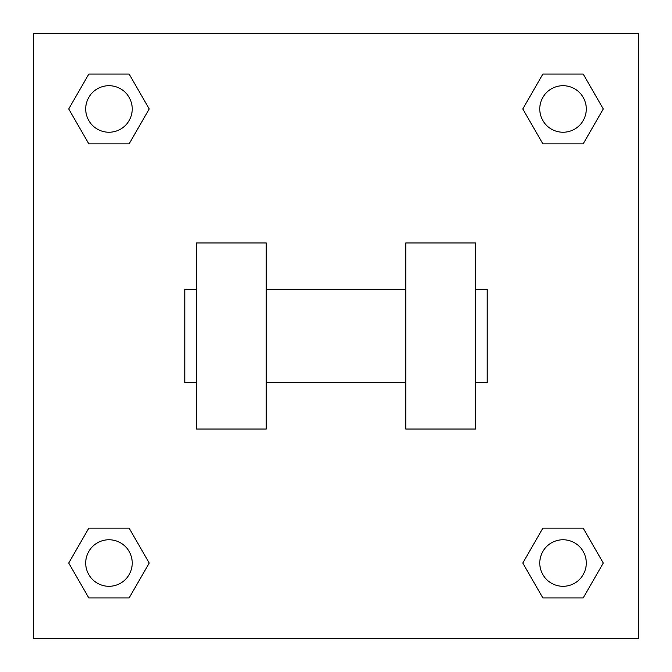 <?xml version="1.0" encoding="UTF-8"?>
<svg xmlns="http://www.w3.org/2000/svg" width="672" height="672" viewBox="0 0 672 672"><rect width="100%" height="100%" fill="white"/><g stroke="black" fill="none" stroke-linecap="round" stroke-linejoin="round"><path stroke-width="1.01" d="M149.26 108.965L129.116 143.858L88.822 143.858L68.678 108.965L88.822 74.071L129.116 74.071L149.26 108.965L129.116 143.858L117.76 143.858M117.76 528.142L129.116 528.142L149.26 563.035L129.116 597.929L88.822 597.929L68.678 563.035L88.822 528.142L129.116 528.142M554.24 143.858L542.884 143.858L522.74 108.965L542.884 74.071L583.178 74.071L603.322 108.965L583.178 143.858L542.884 143.858M522.74 563.035L542.884 528.142L583.178 528.142L603.322 563.035L583.178 597.929L542.884 597.929L522.74 563.035L542.884 528.142L554.24 528.142M542.884 528.142L583.178 528.142L542.884 528.142M583.178 597.929L542.884 597.929L583.178 597.929L603.322 563.035M586.295 563.035A23.26 23.26 0 0 0 551.401 542.884A23.26 23.26 0 0 0 551.401 583.178A23.26 23.26 0 0 0 586.295 563.035M129.116 597.929L88.822 597.929L129.116 597.929L149.26 563.035M132.233 563.035A23.26 23.26 0 0 0 97.339 542.884A23.26 23.26 0 0 0 97.339 583.178A23.26 23.26 0 0 0 132.233 563.035M542.884 74.071L583.178 74.071L542.884 74.071L522.74 108.965M586.295 108.965A23.26 23.26 0 0 0 551.401 88.822A23.26 23.26 0 0 0 551.401 129.116A23.26 23.26 0 0 0 586.295 108.965M88.822 74.071L129.116 74.071L88.822 74.071L68.678 108.965M129.116 143.858L88.822 143.858L129.116 143.858M132.233 108.965A23.26 23.26 0 0 0 97.339 88.822A23.26 23.26 0 0 0 97.339 129.116A23.26 23.26 0 0 0 132.233 108.965M638.4 33.6L638.4 638.4L33.6 638.4L33.6 33.6L638.4 33.6M68.678 563.035L88.822 528.142M603.322 108.965L583.178 143.858M405.787 242.953L405.787 429.047L475.566 429.047L475.566 242.953L405.787 242.953M266.213 429.047L266.213 242.953L196.434 242.953L196.434 429.047L266.213 429.047M475.566 382.519L487.2 382.519L487.2 289.481L475.566 289.481M196.434 289.481L184.8 289.481L184.8 382.519L196.434 382.519M405.787 289.481L266.213 289.481M405.787 382.519L266.213 382.519"/></g></svg>
